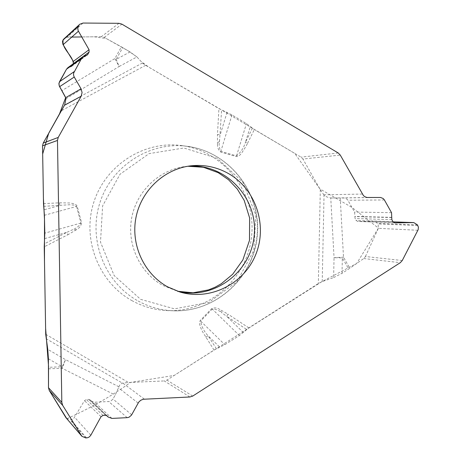 <?xml version="1.0" encoding="UTF-8"?>
<svg xmlns="http://www.w3.org/2000/svg" width="461" height="461" viewBox="0 0 461 461"><rect width="100%" height="100%" fill="white"/><g stroke="black" fill="none" stroke-linecap="round" stroke-linejoin="round"><path stroke-width="0.35" stroke-dasharray="2.31 1.73" d="M65.929 98.763L119.117 66.511L114.875 58.57L116.224 59.336L119.117 66.511L136.934 56.934L142.472 62.996L145.641 65.289L218.923 108.594L231.975 114.91L246.439 123.617L254.357 129.535L301.05 157.132L302.923 159.045L340.27 155.075M136.934 56.934L130.031 51.937L121.393 46.849L114.875 58.57L62.016 90.581M118.938 23.315L101.362 36.696L104.215 37.41L121.393 46.849M101.362 36.696L67.329 37.134L64.24 38.332M73.339 63.676L71.634 66.315L67.859 67.686M322.227 281.567L324.031 195.136L326.947 197.014L330.762 197.948L334.046 257.682L343.503 257.152L342.339 257.924L334.046 257.682L333.626 277.58L322.227 281.567L318.344 283.55L248.836 327.863L239.42 335.568L224.83 344.684L214.031 350.06L166.899 380.106L164.277 380.942L189.88 396.984M333.626 277.58L342.016 273.298L349.83 268.273L343.503 257.152L340.224 197.948L345.087 198.028L347.531 199.659L354.584 212.043L355.045 218.52L356.123 220.427L357.707 221.447L394.749 222.819M402.251 260.528L365.429 256.518L363.769 258.54L349.83 268.273M66.378 418.271L69.934 419.752L72.02 419.452L73.789 418.381L84.496 400.655L86.391 399.508L88.691 399.405L90.229 399.952L91.111 400.978L94.557 402.223L109.067 401.525L111.136 400.811L112.743 399.301L115.238 395.112L119.583 385.269L122.021 383.166L128.486 382.515L164.277 380.942M365.429 256.518L378.337 228.322L378.141 223.942L374.505 221.211L357.707 221.447M330.762 197.948L340.224 197.948M324.031 195.136L320.303 189.673L302.923 159.045M132.272 300.814C98.982 282.731 81.879 239.847 93.635 202.782C105.131 165.637 143.273 140.836 180.505 145.422C223.003 150.234 255.59 191.58 251.758 234.459C248.496 277.389 209.559 312.817 166.842 310.581C154.637 309.965 143.112 306.703 132.272 300.814M43.507 203.647L59.492 202.811L59.763 205.485L44.066 209.772M43.668 206.332L69.628 204.742L74.538 205.145L76.532 206.442L44.412 215.264M227.054 112.351L220.231 134.721L217.465 134.595L218.923 108.594M219.563 140.703L217.494 144.258C217.385 147.508 218.433 150.102 220.646 152.038L236.332 156.55L237.594 156.527L239.76 155.201L241.512 153.311L245.725 146.782L247.528 143.325L245.54 142.074C243.742 147.854 240.74 152.458 236.522 155.881L220.836 151.364C219.188 148.183 218.762 144.627 219.563 140.703L221.614 109.983L148.857 67.191L141.181 61.59L136.94 56.939L128.181 50.843L106.347 38.58L94.24 36.788L81.701 36.949M214.031 350.06L202.477 331.603L200.31 326.872L199.429 323.057L200.155 320.585L211.737 308.547C214.457 307.487 217.148 307.792 219.816 309.464L221.983 312.944L226.766 316.373L227.918 314.097L219.816 309.464M59.492 202.811L70.245 202.99L74.181 203.82L76.509 205.116L77.206 206.257L81.603 222.842C81.078 225.838 79.361 228.12 76.451 229.693L72.417 229.785L66.903 232.332L67.974 234.695L44.239 246.825M76.532 206.442L80.929 223.026C79.061 226.184 76.226 228.437 72.417 229.785M205.767 337.181L208.124 335.81L219.891 347.294M216.434 348.77L208.124 335.81C204.016 331.442 201.526 326.526 200.644 321.075L224.83 344.684M48.417 358.791L62.177 366.754L65.525 359.649L62.183 368.276L62.177 366.754L48.561 367.313M44.694 238.591L66.903 232.332L44.302 243.875M239.42 335.568L212.233 309.037C215.765 309.06 219.015 310.362 221.983 312.944M252.421 128.193L245.54 142.074L250.369 126.383M243.402 332.606L226.766 316.373L246.698 329.477M71.772 37.076C68.314 36.407 65.497 37.214 63.318 39.496M71.49 66.407L70.562 66.724L86.046 55.47M65.329 96.891L65.652 97.686M48.491 387.862L49.194 390.346M66.845 418.726C90.661 408.014 111.879 395.913 130.503 382.428L174.264 375.41L321.634 281.798L356.687 263.485L378.435 228.097L351.997 207.467L319.859 188.889L294.758 153.409L221.614 109.983M338.247 152.983L301.05 157.132M104.215 37.41L121.934 24.156M83.003 23.05L67.329 37.134M86.288 55.435L72.25 65.618M85.809 55.487L70.326 66.747M187.915 166.237L185.408 166.49C159.362 169.636 136.761 191.004 131.731 217.65C126.619 244.278 139.775 272.705 162.866 285.451L177.571 291.271M192.733 396.068L166.899 380.106M363.769 258.54L400.304 262.684M85.792 437.944L69.934 419.752M86.587 437.904L70.671 419.712M90.829 435.213L74.647 417.303M101.022 416.698L84.496 400.655M103.034 415.424L86.391 399.508M105.517 415.303L88.691 399.405M106.883 415.666L90.46 400.217M106.722 415.574L90.587 400.384M111.931 418.415L94.557 402.223M127.19 417.66L108.704 401.554M131.679 414.808L112.939 398.99M138.116 403.058L118.558 387.862M144.333 399.122L122.655 382.999M417.845 225.55L378.141 223.942M417.908 230.275L378.337 228.322M417.476 224.899L377.801 223.337M374.505 221.211L393.083 221.868L374.326 221.211M394.651 222.813L357.794 221.447M392.997 221.718L356.123 220.427M391.838 219.661L355.045 218.52M391.723 217.575L354.878 216.584M391.81 217.367L354.953 216.393M391.545 212.682L354.584 212.043M384.399 199.953L347.911 200.235M380.21 197.452L344.137 197.913M368.091 197.544L332.174 198.011M362.231 194.058L323.76 194.842M138.162 301.021C148.949 306.893 160.422 310.138 172.575 310.754C215.091 312.979 253.861 277.678 257.105 234.903C260.932 192.174 228.489 150.983 186.186 146.195C149.128 141.631 111.159 166.34 99.709 203.353C88.011 240.279 105.027 283.008 138.162 301.021M140.617 299.333L174.46 308.853L208.85 302.433L237.075 281.573L253.792 250.467L255.867 215.12L242.907 182.297L217.292 158.33L183.858 148.01L149.116 153.605L120.033 174.235L102.613 205.883L100.504 242.129L114.138 275.54L140.617 299.333M80.929 223.026L44.798 233.145M130.031 51.937L116.224 59.336L122.735 47.616M231.975 114.91L220.836 151.364M236.522 155.881L246.439 123.617M142.472 62.996L64.673 104.918M145.641 65.289L61.198 110.842M217.494 144.258L217.465 134.595M247.528 143.325L254.357 129.535M320.303 189.673L318.344 283.55M248.836 327.863L227.918 314.097M45.714 334.294L128.486 382.515M76.451 229.693L67.974 234.695M212.233 309.037L200.644 321.075M118.898 386.785L65.525 359.649L47.748 349.334M48.572 368.835L62.183 368.276L115.238 395.112M46.019 338.651L122.349 383.068M342.016 273.298L342.339 257.924L348.672 269.045M71.628 66.315L87.198 55.038M190.428 165.874L187.852 166.248M179.997 292.038L177.514 291.248M90.223 399.952L107.188 415.908M91.117 400.984L106.497 415.465M166.842 310.581L172.575 310.754C215.241 312.984 254.138 277.701 257.382 234.926C261.208 192.202 228.639 151.006 186.186 146.195L180.505 145.422"/><path stroke-width="0.69" d="M58.224 137.43L81.142 96.263L82.081 92.534L81.044 88.8L65.652 97.686L65.929 98.763L64.673 104.918L43.225 143.077L58.224 137.43L57.469 140.444L61.826 402.424L62.696 405.409L49.235 390.415L65.986 417.729L81.902 436.302L62.696 405.409M49.235 390.415L48.491 387.718L48.417 358.791L47.748 349.334L45.714 334.294L44.239 246.825L44.798 233.145L44.412 215.264L43.507 203.647L42.533 145.837L43.225 143.077M413.609 222.594L393.089 221.868L413.811 222.594L394.749 222.819L392.997 221.718L391.838 219.661L391.545 212.682L384.399 199.953L383.218 198.535L380.567 197.464L367.089 197.475L365.17 196.87L363.498 195.695L340.27 155.075L338.247 152.983L121.934 24.156L118.938 23.315L83.003 23.05L79.713 24.3L63.336 39.462L62.5 41.381L62.921 44.389L73.328 61.411L73.339 63.676M79.713 24.3L63.336 39.462M81.044 88.8L74.048 76.676L73.564 75.137L73.61 73.138L81.718 58.132L83.187 56.473L87.198 55.038L87.861 54.294L89.077 52.11L89.048 49.719L78.088 30.559L77.765 27.965L78.739 25.516M67.859 67.686L66.488 69.231L59.504 81.73L58.899 83.833L59.44 86.34L65.652 97.686L59.492 113.902L48.699 133.252L42.671 153.98L43.426 198.639L44.492 219.165L44.487 261.635L45.616 328.365L48.538 366.138L48.491 387.862M228.829 173.757C216.9 166.963 204.102 164.335 190.428 165.874C163.978 169.066 141.014 190.791 135.897 217.88C130.705 244.952 144.068 273.851 167.527 286.805L179.997 292.038C210.014 301.039 243.829 284.109 255.653 254.789C267.766 225.585 255.884 189.333 228.829 173.757M106.497 415.465L108.174 417.044L111.931 418.415L127.19 417.66L129.092 417.199L131.477 415.154L138.721 402.13L140.738 400.269L143.256 399.255L189.88 396.984L192.733 396.068L400.304 262.684L402.251 260.528L418.185 229.63L418.409 227.192L417.476 224.899L413.811 222.594M108.174 417.044L107.188 415.908L105.517 415.303L103.034 415.424L101.022 416.698L90.829 435.213L89.353 436.901L87.682 437.72L85.792 437.944L81.902 436.302M81.701 36.949L71.772 37.076M63.318 39.496C60.858 48.307 72.7 55.107 73.397 63.566M89.077 52.11L73.38 63.601L71.559 66.367M70.562 66.724L68.09 67.525L66.361 69.444L58.973 83.205L59.198 85.769L65.329 96.891M49.194 390.346L66.845 418.726M57.469 140.444L42.533 145.837M48.491 387.718L61.826 402.424M78.353 26.214L62.978 40.107M78.416 31.239L63.094 44.694M89.048 49.719L73.328 61.411M87.861 54.294L86.288 55.435M81.718 58.132L66.488 69.231M74.169 71.651L59.504 81.73M74.238 77.033L59.625 86.668M81.142 96.263L64.465 105.264M177.571 291.271C213.512 300.63 251.602 272.094 254.27 234.666C257.785 197.314 224.905 162.906 187.915 166.237M81.464 435.703L65.986 417.729M107.453 416.202L106.883 415.666M107.592 416.392L106.722 415.574M67.871 67.681L83.187 56.473M177.514 291.248L193.061 292.804L208.62 289.865L215.195 287.157L221.32 283.711L232.707 274.232L242.855 259.964L249.487 240.4L249.632 217.984L244.203 200.414L237.282 189.01L228.466 179.681L218.203 172.668L203.387 167.257L187.852 166.248"/></g></svg>
